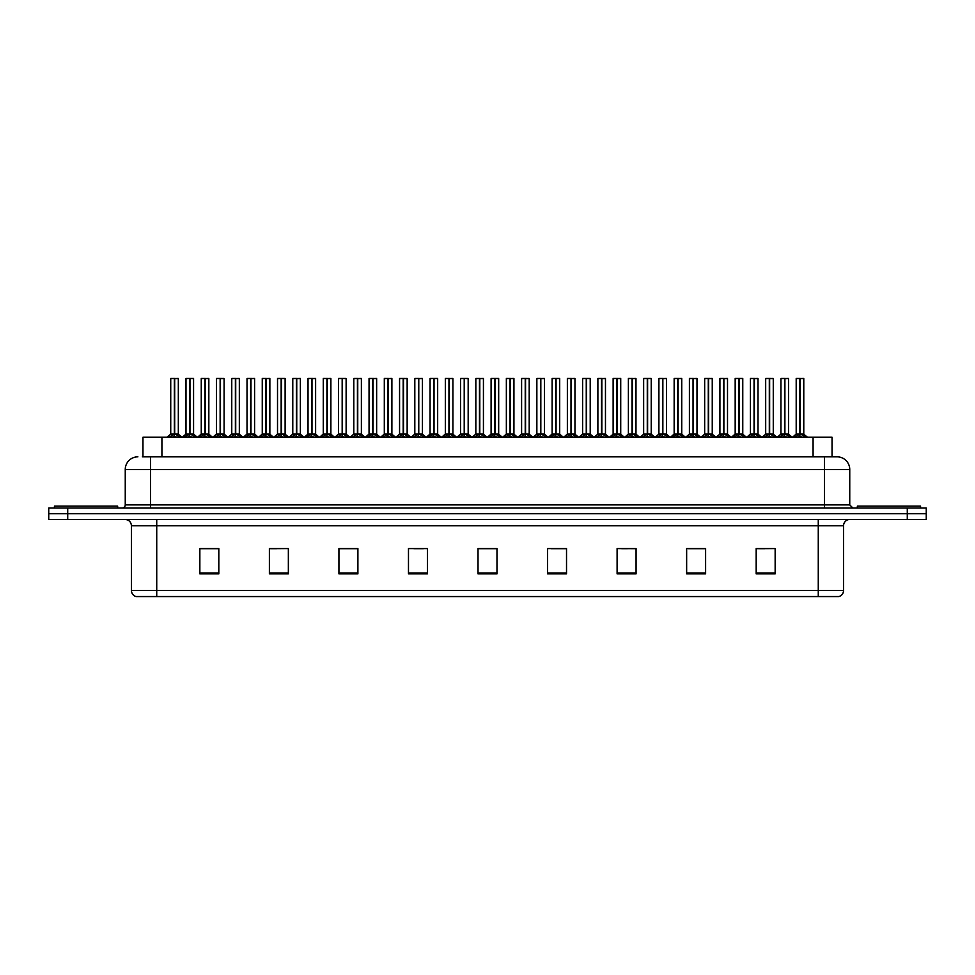 <?xml version="1.0" encoding="UTF-8"?>
<svg xmlns="http://www.w3.org/2000/svg" width="975" height="975" viewBox="0 0 975 975"><rect width="100%" height="100%" fill="white"/><g stroke="black" fill="none" stroke-linecap="round" stroke-linejoin="round"><path stroke-width="1.46" d="M142.959 456.836L142.959 437.239L832.041 437.239L832.041 456.836M843.558 590.484C843.387 593.519 841.864 595.542 839 596.554L818.269 596.554L818.269 590.484L843.558 590.484L843.558 525.744A6.325 6.325 0 0 1 849.883 519.431M818.269 596.554L136 596.554A6.325 6.325 0 0 1 131.442 590.484L131.442 525.744C131.064 521.905 128.956 519.797 125.117 519.431M67.714 508.048L926.25 508.048L926.25 513.74L48.75 513.74L48.75 519.431L67.714 519.431L67.714 513.74L48.75 513.74L48.75 508.048L67.714 508.048L67.714 513.74L926.25 513.74L926.25 519.431L67.714 519.431M775.149 573.861L775.149 548.572L756.186 548.572L756.186 573.861L775.149 573.861M705.608 573.861L705.608 548.572L686.644 548.572L686.644 573.861L705.608 573.861M636.066 573.861L636.066 548.572L617.102 548.572L617.102 573.861L636.066 573.861M566.524 573.861L566.524 548.572L547.56 548.572L547.56 573.861L566.524 573.861M218.814 573.861L218.814 548.572L199.851 548.572L199.851 573.861L218.814 573.861M288.356 573.861L288.356 548.572L269.392 548.572L269.392 573.861L288.356 573.861M357.898 573.861L357.898 548.572L338.934 548.572L338.934 573.861L357.898 573.861M427.44 573.861L427.44 548.572L408.476 548.572L408.476 573.861L427.44 573.861M496.982 573.861L496.982 548.572L478.018 548.572L478.018 573.861L496.982 573.861M627.437 548.693L621.672 548.693M703.718 548.693L697.942 548.693M688.46 548.693L705.608 548.693M756.186 548.693L774.223 548.572M764.741 548.693L758.964 548.693M413.875 548.693L423.357 548.693M352.852 548.693L347.076 548.693M269.392 548.693L286.053 548.572M276.571 548.693L270.806 548.693M215.548 548.693L209.783 548.693M200.302 548.693L218.814 548.693M566.426 548.693L560.649 548.693M551.168 548.693L566.524 548.693M490.145 548.693L484.368 548.693M496.982 548.693L478.018 548.693M357.898 548.693L338.934 548.693M636.066 548.693L617.138 548.572M142.667 456.836L836.916 456.836M142.387 456.836L150.54 456.836L150.54 469.487L125.251 469.487L125.251 504.892A3.157 3.157 0 0 1 122.082 508.048M137.889 456.836A12.638 12.638 0 0 0 125.251 469.487M837.111 456.836A12.638 12.638 0 0 1 849.749 469.487L849.749 504.892L852.918 508.048M184.421 437.239L189.625 434.131L189.613 436.337L189.735 433.448L195.146 437.239M189.625 378.446L185.993 378.568L189.625 378.446L185.993 378.568L185.993 434.082L189.613 434.131M193.452 378.446L189.942 378.446L193.574 378.568L193.574 434.082L185.993 434.082L182.276 437.239L185.872 434.326L189.199 434.326M189.625 378.568L189.625 434.082L189.735 378.446M189.942 378.446L189.954 434.131M186.115 378.446L191.051 378.446M192.16 437.239L189.954 436.337M189.613 436.337L187.407 437.239M189.954 378.568L189.954 434.082L193.696 434.326L190.369 434.326M169.163 437.239L174.367 434.131L174.367 436.337L174.476 433.448L179.887 437.239M170.735 378.568L174.367 378.446L170.735 378.568L170.735 434.082L174.367 434.131M178.327 378.568L174.696 378.568L174.696 434.082L178.327 434.082L178.327 378.568L170.869 378.446M174.696 378.568L178.193 378.446M174.367 378.568L174.367 434.082L170.735 434.082L167.03 437.239M174.696 378.446L174.696 434.131M174.525 434.082L178.315 434.082L175.11 434.326M176.902 437.239L174.696 436.337M174.367 436.337L172.148 437.239M174.367 378.446L174.367 434.082M174.476 378.446L173.27 378.446M117.658 508.048L117.658 506.147L54.442 506.147L54.442 508.048M920.558 508.048L920.558 506.147L857.342 506.147L857.342 508.048M214.939 437.239L220.131 434.131L220.131 436.337L220.24 433.448L225.652 437.239M220.131 378.446L216.499 378.568L220.131 378.446L216.499 378.568L216.499 434.082L220.131 434.131M223.957 378.446L220.46 378.568L224.092 378.568L224.092 434.082L216.499 434.082L212.794 437.239L216.499 434.082M220.131 378.568L220.131 434.082L220.24 378.446M220.46 378.446L220.46 434.131M216.633 378.446L221.557 378.446M222.678 437.239L220.46 436.337M220.131 436.337L217.913 437.239M220.46 378.568L220.46 434.082L224.201 434.326L220.874 434.326M245.444 437.239L250.636 434.131L250.636 436.337L250.746 433.448L256.169 437.239M250.648 378.446L247.016 378.568L250.648 378.446L247.016 378.568L247.016 434.082L250.636 434.131M254.475 378.446L250.965 378.568L254.597 378.568L254.597 434.082L247.016 434.082L247.016 378.568M250.636 378.568L250.636 434.082L250.746 378.446M250.965 378.446L250.965 434.131M247.138 378.446L252.074 378.446M253.183 437.239L250.965 436.337M250.636 436.337L248.43 437.239M250.965 378.568L250.965 434.082L254.597 434.082L254.597 378.568M275.949 437.239L281.153 434.131L281.153 436.337L281.263 433.448L286.674 437.239M281.153 378.446L277.522 378.568L281.153 378.446L277.522 378.568L277.522 434.082L281.153 434.131M284.98 378.446L281.47 378.446L285.114 378.568L285.114 434.082L277.522 434.082L273.817 437.239L277.522 434.082M281.153 378.568L281.153 434.082L281.263 378.446M281.47 378.446L281.483 434.131M277.643 378.446L282.579 378.446M283.688 437.239L281.483 436.337M281.153 436.337L278.935 437.239M281.483 378.568L281.483 434.082L285.224 434.326L281.897 434.326M306.467 437.239L311.659 434.131L311.659 436.337L311.768 433.448L317.192 437.239M311.671 378.446L308.027 378.568L311.671 378.446L308.027 378.568L308.027 434.082L311.659 434.131M315.498 378.446L311.988 378.568L315.62 378.568L315.62 434.082L308.039 434.082L304.322 437.239L307.917 434.326L311.244 434.326M311.659 378.568L311.659 434.082L311.768 378.446M311.988 378.446L311.988 434.131M308.161 378.446L313.085 378.446M314.206 437.239L311.988 436.337M311.659 436.337L309.453 437.239M311.988 378.568L311.988 434.082L315.729 434.326L312.402 434.326M199.68 437.239L204.872 434.131L204.872 436.337L204.982 433.448L210.405 437.239M201.252 378.568L204.884 378.446L201.252 378.568L201.252 434.082L204.872 434.131M208.833 378.568L205.201 378.568L205.201 434.082L208.833 434.082L208.833 378.568L201.374 378.446M205.201 378.568L208.711 378.446M204.872 378.568L204.872 434.082L201.252 434.082L197.535 437.239M205.201 378.446L205.201 434.131M205.043 434.082L208.833 434.082L205.627 434.326M207.419 437.239L205.201 436.337M204.872 436.337L202.666 437.239M204.884 378.446L204.872 434.082M204.982 378.446L203.775 378.446M230.185 437.239L235.389 434.131L235.389 436.337L235.499 433.448L240.91 437.239M231.757 378.568L235.389 378.446L231.757 378.568L231.757 434.082L235.389 434.131M239.338 378.568L235.718 378.568L235.718 434.082L239.338 434.082L239.338 378.568L231.879 378.446M235.718 378.568L239.216 378.446M235.389 378.568L235.389 434.082L231.757 434.082L228.04 437.239M235.706 378.446L235.718 434.131M235.499 434.082L239.338 434.082L236.133 434.326M237.924 437.239L235.718 436.337M235.389 436.337L233.171 437.239M235.389 378.446L235.389 434.082M235.499 378.446L234.28 378.446M260.703 437.239L265.895 434.131L265.895 436.337L266.004 433.448L271.428 437.239M262.263 378.568L265.895 378.446L262.263 378.568L262.263 434.082L265.895 434.131M269.856 378.568L266.224 378.568L266.224 434.082L269.856 434.082L269.856 378.568L262.397 378.446M266.224 378.568L269.722 378.446M265.895 378.568L265.895 434.082L262.263 434.082L258.558 437.239M266.224 378.446L266.224 434.131M266.065 434.082L269.856 434.082L266.638 434.326M268.442 437.239L266.224 436.337M265.895 436.337L263.677 437.239M265.895 378.446L265.895 434.082M266.004 378.446L264.798 378.446M291.208 437.239L296.4 434.131L296.4 436.337L296.51 433.448L301.933 437.239M292.78 378.568L296.412 378.446L292.78 378.568L292.78 434.082L296.4 434.131M300.361 378.568L296.741 378.568L296.741 434.082L300.361 434.082L300.361 378.568L292.902 378.446M296.741 378.568L300.239 378.446M296.4 378.568L296.4 434.082L292.78 434.082L289.063 437.239M296.729 378.446L296.741 434.131M296.571 434.082L300.361 434.082L297.156 434.326M298.947 437.239L296.741 436.337M296.4 436.337L294.194 437.239M296.412 378.446L296.4 434.082M296.51 378.446L295.303 378.446M336.972 437.239L342.176 434.131L342.164 436.337L342.286 433.448L347.697 437.239M342.176 378.446L338.544 378.568L342.176 378.446L338.544 378.568L338.544 434.082L342.176 434.131M346.003 378.446L342.493 378.446L346.125 378.568L346.125 434.082L338.544 434.082L334.827 437.239L338.423 434.326L341.75 434.326M342.176 378.568L342.176 434.082L342.286 378.446M342.493 378.446L342.505 434.131M338.666 378.446L343.602 378.446M344.711 437.239L342.505 436.337M342.164 436.337L339.958 437.239M342.505 378.568L342.505 434.082L346.247 434.326L342.92 434.326M367.49 437.239L372.682 434.131L372.682 436.337L372.791 433.448L378.202 437.239M372.682 378.446L369.05 378.568L372.682 378.446L369.05 378.568L369.05 434.082L372.682 434.131M376.508 378.446L373.011 378.568L376.643 378.568L376.643 434.082L369.05 434.082L365.345 437.239L368.94 434.326L372.267 434.326M372.682 378.568L372.682 434.082L372.791 378.446M373.011 378.446L373.011 434.131M369.184 378.446L374.107 378.446M375.229 437.239L373.011 436.337M372.682 436.337L370.463 437.239M373.011 378.568L373.011 434.082L376.752 434.326L373.425 434.326M397.995 437.239L403.187 434.131L403.187 436.337L403.297 433.448L408.72 437.239M403.199 378.446L399.567 378.568L403.199 378.446L399.567 378.568L399.567 434.082L403.187 434.131M407.026 378.446L403.516 378.568L407.148 378.568L407.148 434.082L399.567 434.082L395.85 437.239L399.445 434.326L402.773 434.326M403.187 378.568L403.187 434.082L403.297 378.446M403.516 378.446L403.516 434.131M399.689 378.446L404.625 378.446M405.734 437.239L403.516 436.337M403.187 436.337L400.981 437.239M403.516 378.568L403.516 434.082L407.148 434.082L407.148 378.568M428.5 437.239L433.704 434.131L433.704 436.337L433.814 433.448L439.225 437.239M433.704 378.446L430.072 378.568L433.704 378.446L430.072 378.568L430.072 434.082L433.704 434.131M437.531 378.446L434.021 378.446L437.665 378.568L437.665 434.082L430.072 434.082L426.367 437.239L429.963 434.326L433.29 434.326M433.704 378.568L433.704 434.082L433.814 378.446M434.021 378.446L434.033 434.131M430.194 378.446L435.13 378.446M436.239 437.239L434.033 436.337M433.704 436.337L431.486 437.239M434.033 378.568L434.033 434.082L437.775 434.326L434.448 434.326M321.713 437.239L326.918 434.131L326.918 436.337L327.027 433.448L332.438 437.239M323.286 378.568L326.918 378.446L323.286 378.568L323.286 434.082L326.918 434.131M330.878 378.568L327.247 378.568L327.247 434.082L330.878 434.082L330.878 378.568L323.42 378.446M327.247 378.568L330.744 378.446M326.918 378.568L326.918 434.082L323.286 434.082L319.581 437.239M327.247 378.446L327.247 434.131M327.027 434.082L330.866 434.082L327.661 434.326M329.452 437.239L327.247 436.337M326.918 436.337L324.699 437.239M326.918 378.446L326.918 434.082M327.027 378.446L325.821 378.446M352.231 437.239L357.423 434.131L357.423 436.337L357.533 433.448L362.956 437.239M353.803 378.568L357.435 378.446L353.803 378.568L353.803 434.082L357.423 434.131M361.384 378.568L357.752 378.568L357.752 434.082L361.384 434.082L361.384 378.568L353.925 378.446M357.752 378.568L361.262 378.446M357.423 378.568L357.423 434.082L353.803 434.082L350.086 437.239M357.752 378.446L357.752 434.131M357.593 434.082L361.384 434.082L358.178 434.326M359.97 437.239L357.752 436.337M357.423 436.337L355.217 437.239M357.435 378.446L357.423 434.082M357.533 378.446L356.326 378.446M382.736 437.239L387.94 434.131L387.94 436.337L388.05 433.448L393.461 437.239M384.308 378.568L387.94 378.446L384.308 378.568L384.308 434.082L387.94 434.131M391.889 378.568L388.269 378.568L388.269 434.082L391.889 434.082L391.889 378.568L384.43 378.446M388.269 378.568L391.767 378.446M387.94 378.568L387.94 434.082L384.308 434.082L380.591 437.239M388.257 378.446L388.269 434.131M388.099 434.082L391.889 434.082L388.684 434.326M390.475 437.239L388.269 436.337M387.94 436.337L385.722 437.239M387.94 378.446L387.94 434.082M388.05 378.446L386.831 378.446M413.254 437.239L418.446 434.131L418.446 436.337L418.555 433.448L423.979 437.239M414.814 378.568L418.446 378.446L414.814 378.568L414.814 434.082L418.446 434.131M422.407 378.568L418.775 378.568L418.775 434.082L422.407 434.082L422.407 378.568L414.948 378.446M418.775 378.568L422.273 378.446M418.446 378.568L418.446 434.082L414.814 434.082L411.109 437.239M418.775 378.446L418.775 434.131M419.189 434.326L422.407 434.082L418.616 434.082M420.993 437.239L418.775 436.337M418.446 436.337L416.227 437.239M418.446 378.446L418.446 434.082M418.555 378.446L417.349 378.446M459.018 437.239L464.21 434.131L464.21 436.337L464.319 433.448L469.743 437.239M464.222 378.446L460.578 378.568L464.222 378.446L460.578 378.568L460.578 434.082L464.21 434.131M468.049 378.446L465.636 378.446L468.171 378.568L468.171 434.082L464.38 434.082L464.429 378.446L468.171 378.568L464.539 378.446M464.21 378.568L464.21 434.082L460.59 434.082L456.873 437.239L460.468 434.326L463.795 434.326M460.712 378.446L465.636 378.446M464.539 434.131L464.319 378.446M466.757 437.239L464.539 436.337M464.21 436.337L462.004 437.239M464.539 378.568L464.539 434.082L468.28 434.326L464.953 434.326M489.523 437.239L494.727 434.131L494.715 436.337L494.837 433.448L500.248 437.239M494.727 378.446L491.095 378.568L494.727 378.446L491.095 378.568L491.095 434.082L494.727 434.131M498.554 378.446L495.044 378.446L498.676 378.568L498.676 434.082L491.095 434.082L487.378 437.239L490.973 434.326L494.301 434.326M494.727 378.568L494.727 434.082L494.837 378.446M495.044 378.446L495.056 434.131M491.217 378.446L496.153 378.446M497.262 437.239L495.056 436.337M494.715 436.337L492.509 437.239M495.056 378.568L495.056 434.082L498.798 434.326L495.471 434.326M520.041 437.239L525.232 434.131L525.232 436.337L525.342 433.448L530.753 437.239M525.232 378.446L521.601 378.568L525.232 378.446L521.601 378.568L521.601 434.082L525.232 434.131M529.059 378.446L525.562 378.568L529.193 378.568L529.193 434.082L521.601 434.082L517.896 437.239L521.491 434.326L524.818 434.326M525.232 378.568L525.232 434.082L525.342 378.446M525.562 378.446L525.562 434.131M521.735 378.446L526.658 378.446M527.78 437.239L525.562 436.337M525.232 436.337L523.014 437.239M525.562 378.568L525.562 434.082L529.193 434.082L529.193 378.568M550.546 437.239L555.738 434.131L555.738 436.337L555.847 433.448L561.271 437.239M555.75 378.446L552.118 378.568L555.75 378.446L552.118 378.568L552.118 434.082L555.738 434.131M559.577 378.446L557.176 378.446L559.699 378.568L559.699 434.082L555.908 434.082L555.957 378.446L559.699 378.568L556.067 378.446M555.738 378.568L555.738 434.082L552.118 434.082L548.401 437.239L551.996 434.326L555.323 434.326M552.24 378.446L557.176 378.446M556.067 434.131L555.847 378.446M558.285 437.239L556.067 436.337M555.738 436.337L553.532 437.239M556.067 378.568L556.067 434.082L559.821 434.326L556.493 434.326M581.051 437.239L586.255 434.131L586.255 436.337L586.365 433.448L591.776 437.239M586.255 378.446L582.623 378.568L586.255 378.446L582.623 378.568L582.623 434.082L586.255 434.131M590.082 378.446L586.572 378.446L590.216 378.568L590.216 434.082L582.623 434.082L578.918 437.239L582.514 434.326L585.841 434.326M586.255 378.568L586.255 434.082L586.365 378.446M586.572 378.446L586.584 434.131M582.745 378.446L587.681 378.446M588.79 437.239L586.584 436.337M586.255 436.337L584.037 437.239M586.999 434.326L590.326 434.326L586.584 434.082L586.584 378.568M611.569 437.239L616.761 434.131L616.761 436.337L616.87 433.448L622.294 437.239M616.773 378.446L613.129 378.568L616.773 378.446L613.129 378.568L613.129 434.082L616.761 434.131M620.6 378.446L617.09 378.568L620.722 378.568L620.722 434.082L613.141 434.082L613.129 378.568M616.761 378.568L616.761 434.082L616.87 378.446M617.09 378.446L617.09 434.131M613.263 378.446L618.187 378.446M619.308 437.239L617.09 436.337M616.761 436.337L614.555 437.239M617.09 378.568L617.09 434.082L620.831 434.326L617.504 434.326M443.759 437.239L448.951 434.131L448.951 436.337L449.061 433.448L454.484 437.239M445.331 378.568L448.963 378.446L445.331 378.568L445.331 434.082L448.951 434.131M452.912 378.568L449.292 378.568L449.292 434.082L452.912 434.082L452.912 378.568L445.453 378.446M449.292 378.568L452.79 378.446M448.951 378.568L448.951 434.082L445.331 434.082L441.614 437.239M449.28 378.446L449.292 434.131M449.122 434.082L452.912 434.082L449.707 434.326M451.498 437.239L449.292 436.337M448.951 436.337L446.745 437.239M448.963 378.446L448.951 434.082M449.061 378.446L447.854 378.446M474.264 437.239L479.468 434.131L479.468 436.337L479.578 433.448L484.989 437.239M475.837 378.568L479.468 378.446L475.837 378.568L475.837 434.082L479.468 434.131M483.429 378.568L479.798 378.568L479.798 434.082L483.429 434.082L483.429 378.568L475.971 378.446M479.798 378.568L483.295 378.446M479.468 378.568L479.468 434.082L475.837 434.082L472.132 437.239M479.798 378.446L479.798 434.131M479.627 434.082L483.417 434.082L480.212 434.326M482.003 437.239L479.798 436.337M479.468 436.337L477.25 437.239M479.468 378.446L479.468 434.082M479.578 378.446L478.372 378.446M504.782 437.239L509.974 434.131L509.974 436.337L510.083 433.448L515.507 437.239M506.354 378.568L509.986 378.446L506.354 378.568L506.354 434.082L509.974 434.131M513.935 378.568L510.303 378.568L510.303 434.082L513.935 434.082L513.935 378.568L506.476 378.446M510.303 378.568L513.813 378.446M509.974 378.568L509.974 434.082L506.354 434.082L502.637 437.239M510.303 378.446L510.303 434.131M510.729 434.326L513.935 434.082L510.144 434.082M512.521 437.239L510.303 436.337M509.974 436.337L507.768 437.239M509.986 378.446L509.974 434.082M510.083 378.446L508.877 378.446M535.287 437.239L540.491 434.131L540.491 436.337L540.601 433.448L546.012 437.239M536.859 378.568L540.491 378.446L536.859 378.568L536.859 434.082L540.491 434.131M544.44 378.568L540.82 378.568L540.82 434.082L544.44 434.082L544.44 378.568L536.981 378.446M540.82 378.568L544.318 378.446M540.491 378.568L540.491 434.082L536.859 434.082L533.142 437.239M540.808 378.446L540.82 434.131M540.65 434.082L544.44 434.082L541.235 434.326M543.026 437.239L540.82 436.337M540.491 436.337L538.273 437.239M540.491 378.446L540.491 434.082M540.601 378.446L539.382 378.446M565.805 437.239L570.997 434.131L570.997 436.337L571.106 433.448L576.53 437.239M567.365 378.568L570.997 378.446L567.365 378.568L567.365 434.082L570.997 434.131M574.957 378.568L571.326 378.568L571.326 434.082L574.957 434.082L574.957 378.568L567.499 378.446M571.326 378.568L574.823 378.446M570.997 378.568L570.997 434.082L567.365 434.082L563.66 437.239M571.326 378.446L571.326 434.131M571.167 434.082L574.957 434.082L571.74 434.326M573.544 437.239L571.326 436.337M570.997 436.337L568.791 437.239M570.997 378.446L570.997 434.082M571.106 378.446L569.9 378.446M596.31 437.239L601.502 434.131L601.502 436.337L601.612 433.448L607.035 437.239M597.882 378.568L601.514 378.446L597.882 378.568L597.882 434.082L601.502 434.131M605.463 378.568L601.843 378.568L601.843 434.082L605.463 434.082L605.463 378.568L598.004 378.446M601.843 378.568L605.341 378.446M601.502 378.568L601.502 434.082L597.882 434.082L594.165 437.239M601.831 378.446L601.843 434.131M601.673 434.082L605.463 434.082L602.258 434.326M604.049 437.239L601.843 436.337M601.502 436.337L599.296 437.239M601.514 378.446L601.502 434.082M601.612 378.446L600.405 378.446M642.074 437.239L647.278 434.131L647.278 436.337L647.388 433.448L652.799 437.239M647.278 378.446L643.646 378.568L647.278 378.446L643.646 378.568L643.646 434.082L647.278 434.131M651.105 378.446L647.595 378.446L651.227 378.568L651.227 434.082L643.646 434.082L643.646 378.568M647.278 378.568L647.278 434.082L647.388 378.446M647.595 378.446L647.607 434.131M643.768 378.446L648.704 378.446M649.813 437.239L647.607 436.337M647.278 436.337L645.06 437.239M647.607 378.568L647.607 434.082L651.349 434.326L648.022 434.326M672.592 437.239L677.783 434.131L677.783 436.337L677.893 433.448L683.304 437.239M677.783 378.446L674.152 378.568L677.783 378.446L674.152 378.568L674.152 434.082L677.783 434.131M681.61 378.446L678.112 378.568L681.744 378.568L681.744 434.082L674.152 434.082L670.447 437.239L674.042 434.326L677.369 434.326M677.783 378.568L677.783 434.082L677.893 378.446M678.112 378.446L678.112 434.131M674.286 378.446L679.209 378.446M680.331 437.239L678.112 436.337M677.783 436.337L675.565 437.239M678.112 378.568L678.112 434.082L681.854 434.326L678.527 434.326M703.097 437.239L708.289 434.131L708.289 436.337L708.398 433.448L713.822 437.239M708.301 378.446L704.669 378.568L708.301 378.446L704.669 378.568L704.669 434.082L708.289 434.131M712.128 378.446L708.618 378.568L712.25 378.568L712.25 434.082L704.669 434.082L700.952 437.239L704.547 434.326L707.874 434.326M708.289 378.568L708.289 434.082L708.398 378.446M708.618 378.446L708.618 434.131M704.791 378.446L709.727 378.446M710.836 437.239L708.618 436.337M708.289 436.337L706.083 437.239M708.618 378.568L708.618 434.082L712.372 434.326L709.044 434.326M733.602 437.239L738.806 434.131L738.806 436.337L738.916 433.448L744.327 437.239M738.806 378.446L735.174 378.568L738.806 378.446L735.174 378.568L735.174 434.082L738.806 434.131M742.633 378.446L739.123 378.446L742.767 378.568L742.767 434.082L735.174 434.082L731.469 437.239L735.065 434.326L738.392 434.326M738.806 378.568L738.806 434.082L738.916 378.446M739.123 378.446L739.135 434.131M735.296 378.446L740.232 378.446M741.341 437.239L739.135 436.337M738.806 436.337L736.588 437.239M739.135 378.568L739.135 434.082L742.877 434.326L739.55 434.326M764.12 437.239L769.312 434.131L769.312 436.337L769.421 433.448L774.845 437.239M769.324 378.446L765.68 378.568L769.324 378.446L765.68 378.568L765.68 434.082L769.312 434.131M773.151 378.446L769.641 378.568L773.273 378.568L773.273 434.082L765.692 434.082L765.68 378.568M769.312 378.568L769.312 434.082L769.421 378.446M769.641 378.446L769.641 434.131M765.814 378.446L770.737 378.446M771.859 437.239L769.641 436.337M769.312 436.337L767.106 437.239M769.641 378.568L769.641 434.082L773.382 434.326L770.055 434.326M794.625 437.239L799.829 434.131L799.829 436.337L799.939 433.448L805.35 437.239M796.197 378.568L799.829 378.446L796.197 378.568L796.197 434.082L799.829 434.131M803.778 378.568L800.158 378.568L800.158 434.082L803.778 434.082L803.778 378.568L796.319 378.446M800.158 378.568L803.656 378.446M799.829 378.568L799.829 434.082L796.197 434.082L792.48 437.239M800.146 378.446L800.158 434.131M800.572 434.326L803.9 434.326L799.829 434.082L799.939 378.446L798.72 378.446M802.364 437.239L800.158 436.337M799.829 436.337L797.611 437.239M626.815 437.239L632.019 434.131L632.019 436.337L632.129 433.448L637.54 437.239M628.388 378.568L632.019 378.446L628.388 378.568L628.388 434.082L632.019 434.131M635.98 378.568L632.348 378.568L632.348 434.082L635.98 434.082L635.98 378.568L628.522 378.446M632.348 378.568L635.846 378.446M632.019 378.568L632.019 434.082L628.388 434.082L624.682 437.239M632.348 378.446L632.348 434.131M632.178 434.082L635.968 434.082L632.763 434.326M634.554 437.239L632.348 436.337M632.019 436.337L629.801 437.239M632.019 378.446L632.019 434.082M632.129 378.446L630.922 378.446M657.333 437.239L662.525 434.131L662.525 436.337L662.634 433.448L668.058 437.239M658.905 378.568L662.537 378.446L658.905 378.568L658.905 434.082L662.525 434.131M666.486 378.568L662.854 378.568L662.854 434.082L666.486 434.082L666.486 378.568L659.027 378.446M662.854 378.568L666.364 378.446M662.525 378.568L662.525 434.082L658.905 434.082L655.188 437.239M662.854 378.446L662.854 434.131M662.695 434.082L666.486 434.082L663.28 434.326M665.072 437.239L662.854 436.337M662.525 436.337L660.319 437.239M662.537 378.446L662.525 434.082M662.634 378.446L661.428 378.446M687.838 437.239L693.042 434.131L693.042 436.337L693.152 433.448L698.563 437.239M689.41 378.568L693.042 378.446L689.41 378.568L689.41 434.082L693.042 434.131M696.991 378.568L693.371 378.568L693.371 434.082L696.991 434.082L696.991 378.568L689.532 378.446M693.371 378.568L696.869 378.446M693.042 378.568L693.042 434.082L689.41 434.082L685.693 437.239M693.359 378.446L693.371 434.131M693.201 434.082L696.991 434.082L693.786 434.326M695.577 437.239L693.371 436.337M693.042 436.337L690.824 437.239M693.042 378.446L693.042 434.082M693.152 378.446L691.933 378.446M718.356 437.239L723.547 434.131L723.547 436.337L723.657 433.448L729.081 437.239M719.916 378.568L723.547 378.446L719.916 378.568L719.916 434.082L723.547 434.131M727.508 378.568L723.877 378.568L723.877 434.082L727.508 434.082L727.508 378.568L720.05 378.446M723.877 378.568L727.374 378.446M723.547 378.568L723.547 434.082L719.916 434.082L716.211 437.239M723.877 378.446L723.877 434.131M723.718 434.082L727.508 434.082L724.291 434.326M726.095 437.239L723.877 436.337M723.547 436.337L721.342 437.239M723.547 378.446L723.547 434.082M723.657 378.446L722.451 378.446M748.861 437.239L754.053 434.131L754.053 436.337L754.162 433.448L759.586 437.239M750.433 378.568L754.065 378.446L750.433 378.568L750.433 434.082L754.053 434.131M758.014 378.568L754.394 378.568L754.394 434.082L758.014 434.082L758.014 378.568L750.555 378.446M754.394 378.568L757.892 378.446M754.053 378.568L754.053 434.082L750.433 434.082L746.716 437.239M754.382 378.446L754.394 434.131M754.223 434.082L758.014 434.082L754.808 434.326M756.6 437.239L754.394 436.337M754.053 436.337L751.847 437.239M754.065 378.446L754.053 434.082M754.162 378.446L752.956 378.446M779.366 437.239L784.57 434.131L784.57 436.337L784.68 433.448L790.091 437.239M780.938 378.568L784.57 378.446L780.938 378.568L780.938 434.082L784.57 434.131M788.531 378.568L784.899 378.568L784.899 434.082L788.531 434.082L788.531 378.568L781.072 378.446M784.899 378.568L788.397 378.446M784.57 378.568L784.57 434.082L780.938 434.082L777.233 437.239M784.899 378.446L784.899 434.131M784.729 434.082L788.519 434.082L785.314 434.326M787.105 437.239L784.899 436.337M784.57 436.337L782.352 437.239M784.57 378.446L784.57 434.082M784.68 378.446L783.473 378.446M161.923 456.836L161.923 437.239M813.077 456.836L813.077 437.239M818.269 519.431L818.269 525.744L131.442 525.744M843.558 525.744L818.269 525.744L818.269 590.484L156.731 590.484L156.731 596.554M131.442 590.484L156.731 590.484L156.731 519.431M907.286 519.431L907.286 508.048M496.982 572.983L478.018 572.983M427.44 572.983L408.476 572.983M357.898 572.983L338.934 572.983M288.356 572.983L269.392 572.983M218.814 572.983L199.851 572.983M566.524 572.983L547.56 572.983M636.066 572.983L617.102 572.983M705.608 572.983L686.644 572.983M775.149 572.983L756.186 572.983M150.54 508.048L150.54 504.892L849.749 504.892M125.251 504.892L150.54 504.892L150.54 469.487L824.46 469.487L824.46 508.048M849.749 469.487L824.46 469.487L824.46 456.836M194.098 436.227L194.098 437.239M185.482 436.227L185.482 437.239M173.952 434.326L170.625 434.326M178.839 436.227L178.839 437.239M170.223 436.227L170.223 437.239M219.716 434.326L216.389 434.326M224.603 436.227L224.603 437.239M215.987 436.227L215.987 437.239M250.222 434.326L247.016 434.082L243.299 437.239L246.894 434.326M254.719 434.326L258.314 437.239L254.597 434.082L251.392 434.326M255.109 436.227L255.109 437.239M246.492 436.227L246.492 437.239M280.739 434.326L277.412 434.326M285.626 436.227L285.626 437.239M277.01 436.227L277.01 437.239M316.132 436.227L316.132 437.239M307.515 436.227L307.515 437.239M204.457 434.326L201.13 434.326M209.345 436.227L209.345 437.239M200.728 436.227L200.728 437.239M234.963 434.326L231.636 434.326M239.862 436.227L239.862 437.239M231.246 436.227L231.246 437.239M265.48 434.326L262.153 434.326M270.368 436.227L270.368 437.239M261.751 436.227L261.751 437.239M295.986 434.326L292.658 434.326M300.885 436.227L300.885 437.239M292.256 436.227L292.256 437.239M346.649 436.227L346.649 437.239M338.033 436.227L338.033 437.239M377.154 436.227L377.154 437.239M368.538 436.227L368.538 437.239M407.148 434.082L403.942 434.326M407.66 436.227L407.66 437.239M399.043 436.227L399.043 437.239M438.177 436.227L438.177 437.239M429.561 436.227L429.561 437.239M326.503 434.326L323.176 434.326M331.39 436.227L331.39 437.239M322.774 436.227L322.774 437.239M357.008 434.326L353.681 434.326M361.896 436.227L361.896 437.239M353.279 436.227L353.279 437.239M387.514 434.326L384.187 434.326M392.413 436.227L392.413 437.239M383.797 436.227L383.797 437.239M418.031 434.326L414.704 434.326M422.918 436.227L422.918 437.239M414.302 436.227L414.302 437.239M468.683 436.227L468.683 437.239M460.066 436.227L460.066 437.239M499.2 436.227L499.2 437.239M490.583 436.227L490.583 437.239M529.193 434.082L525.976 434.326M529.705 436.227L529.705 437.239M521.089 436.227L521.089 437.239M560.211 436.227L560.211 437.239M551.594 436.227L551.594 437.239M590.728 436.227L590.728 437.239M582.112 436.227L582.112 437.239M616.346 434.326L613.141 434.082M621.233 436.227L621.233 437.239M612.617 436.227L612.617 437.239M448.537 434.326L445.209 434.326M453.436 436.227L453.436 437.239M444.807 436.227L444.807 437.239M479.054 434.326L475.727 434.326M483.941 436.227L483.941 437.239M475.325 436.227L475.325 437.239M509.559 434.326L506.232 434.326M514.447 436.227L514.447 437.239M505.83 436.227L505.83 437.239M540.065 434.326L536.737 434.326M544.964 436.227L544.964 437.239M536.347 436.227L536.347 437.239M570.582 434.326L567.255 434.326M575.469 436.227L575.469 437.239M566.853 436.227L566.853 437.239M601.087 434.326L597.76 434.326M605.987 436.227L605.987 437.239M597.358 436.227L597.358 437.239M646.852 434.326L643.646 434.082M651.751 436.227L651.751 437.239M643.134 436.227L643.134 437.239M682.256 436.227L682.256 437.239M673.64 436.227L673.64 437.239M712.762 436.227L712.762 437.239M704.145 436.227L704.145 437.239M743.279 436.227L743.279 437.239M734.662 436.227L734.662 437.239M768.897 434.326L765.692 434.082M773.784 436.227L773.784 437.239M765.168 436.227L765.168 437.239M799.402 434.326L796.075 434.326M804.302 436.227L804.302 437.239M795.685 436.227L795.685 437.239M631.605 434.326L628.278 434.326M636.492 436.227L636.492 437.239M627.876 436.227L627.876 437.239M662.11 434.326L658.783 434.326M666.997 436.227L666.997 437.239M658.381 436.227L658.381 437.239M692.616 434.326L689.288 434.326M697.515 436.227L697.515 437.239M688.898 436.227L688.898 437.239M723.133 434.326L719.806 434.326M728.02 436.227L728.02 437.239M719.404 436.227L719.404 437.239M753.638 434.326L750.311 434.326M758.538 436.227L758.538 437.239M749.909 436.227L749.909 437.239M784.156 434.326L780.829 434.326M789.043 436.227L789.043 437.239M780.427 436.227L780.427 437.239M193.696 434.326L197.291 437.239L193.574 434.082M178.437 434.326L182.033 437.239M224.201 434.326L227.797 437.239L224.092 434.082M285.224 434.326L288.819 437.239L285.224 434.326M315.729 434.326L319.325 437.239L315.729 434.326M208.942 434.326L212.538 437.239M239.46 434.326L243.055 437.239M269.965 434.326L273.561 437.239M300.483 434.326L304.078 437.239M346.247 434.326L349.842 437.239L346.247 434.326M376.752 434.326L380.347 437.239L376.752 434.326M407.27 434.326L410.865 437.239L407.27 434.326M437.775 434.326L441.37 437.239L437.775 434.326M330.988 434.326L334.583 437.239M361.493 434.326L365.089 437.239M392.011 434.326L395.606 437.239M422.516 434.326L426.112 437.239M468.28 434.326L471.876 437.239L468.28 434.326M498.798 434.326L502.393 437.239L498.798 434.326M529.303 434.326L532.898 437.239L529.303 434.326M559.821 434.326L563.416 437.239L559.821 434.326M590.326 434.326L593.921 437.239L590.326 434.326M613.019 434.326L609.424 437.239L613.019 434.326M620.831 434.326L624.427 437.239L620.831 434.326M453.034 434.326L456.629 437.239M483.539 434.326L487.134 437.239M514.044 434.326L517.64 437.239M544.562 434.326L548.157 437.239M575.067 434.326L578.663 437.239M605.585 434.326L609.18 437.239M643.524 434.326L639.929 437.239L643.524 434.326M651.349 434.326L654.944 437.239L651.349 434.326M681.854 434.326L685.449 437.239L681.854 434.326M712.372 434.326L715.967 437.239L712.372 434.326M742.877 434.326L746.472 437.239L742.877 434.326M765.57 434.326L761.975 437.239L765.57 434.326M773.382 434.326L776.977 437.239L773.382 434.326M803.9 434.326L807.495 437.239M636.09 434.326L639.685 437.239M666.595 434.326L670.203 437.239M697.113 434.326L700.708 437.239M727.618 434.326L731.213 437.239M758.136 434.326L761.731 437.239M788.641 434.326L792.236 437.239"/></g></svg>
